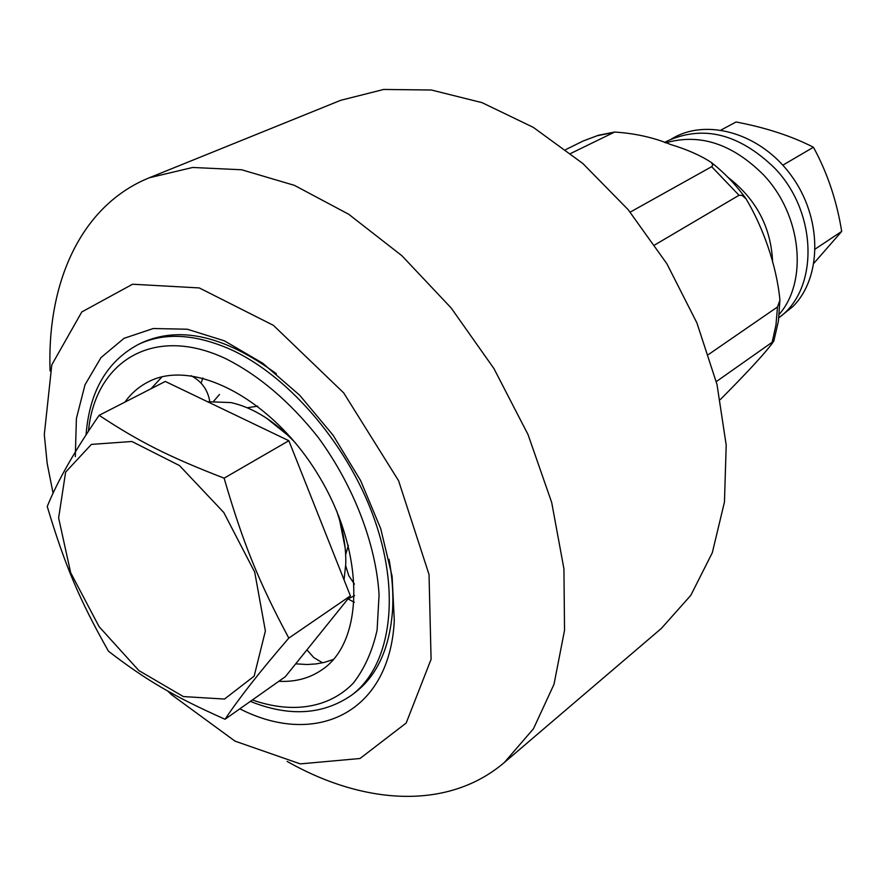 <?xml version="1.0" encoding="UTF-8"?>
<svg xmlns="http://www.w3.org/2000/svg" width="886" height="886" viewBox="0 0 886 886"><rect width="100%" height="100%" fill="white"/><g stroke="black" fill="none" stroke-linecap="round" stroke-linejoin="round"><path stroke-width="1.33" d="M108.469 651.21C79.718 600.298 64.966 565.645 47.246 506.504C57.524 481.02 74.812 450.631 99.121 415.324C138.88 441.538 168.561 456.711 224.114 478.163C243.152 543.528 258.767 581.858 288.814 638.108C260.672 670.658 239.408 697.714 225.033 719.255C173.368 696.285 145.692 679.85 108.469 651.21M58.62 517.922L70.67 572.699L99.088 626.668L138.892 670.591L183.358 696.573L224.523 699.054L254.16 676.14L265.39 630.954L254.714 572.135L223.781 512.496L179.481 465.56L131.925 441.494L91.391 444.395L65.63 472.116L58.62 517.922M99.121 415.324L165.294 381.445L288.847 440.719L350.402 595.868L288.814 638.108M288.847 440.719L224.114 478.163M350.402 595.868L285.314 676.727L225.033 719.255M239.818 708.822C314.951 747.385 389.718 713.795 394.292 620.577L392.11 576.321L380.736 528.72L360.668 480.677L333.081 435.225L299.712 395.256L262.721 363.216L224.468 340.866L187.278 329.227L153.234 328.529L124.051 338.319L101.026 357.545L85.001 384.812L76.406 418.436L75.299 456.633M389.043 559.343C392.299 577.174 393.484 594.03 392.587 609.9C389.774 648.308 377.026 676.051 354.345 693.118L351.277 695.41C389.331 667.579 401.247 598.648 375.819 523.249C350.491 447.917 290.165 376.461 230.759 349.516C194.964 333.812 164.12 332.139 138.249 344.499L141.694 342.827C179.814 325.527 224.712 335.838 276.388 373.77M167.598 690.936L171.629 694.757L235.023 741.139L300.254 763.887L360.004 758.505L406.198 723.009L431.083 659.328L429.034 574.538L398.578 480.721L343.702 392.897L273.409 325.339L199.284 287.928L132.579 284.229L81.778 311.961L51.809 364.81L44.3 434.594L47.202 463.577L53.094 493.314M287.13 761.406C364.113 805.152 448.272 810.413 504.355 762.481L661.333 628.462L690.803 595.337L712.311 552.731L724.46 502.008L726.199 445.082L716.995 384.446L696.939 322.969L666.848 263.707L628.163 209.672L582.866 163.522L533.328 127.374L482.028 102.643L431.416 90.018L383.693 89.453L340.7 100.317L149.369 177.743C80.969 205.375 46.803 282.479 50.092 370.957M504.355 762.481L533.461 728.779L554.016 684.269L564.537 630.267L563.928 568.79L551.701 502.517L528.067 434.649L493.989 368.654L451.162 307.974L401.856 255.689L348.696 214.257L294.429 185.362L241.668 169.769L192.694 167.465L149.369 177.743M630.201 212.119L711.679 166.679L712.809 165.006L711.325 162.481C700.638 155.46 687.071 149.468 670.636 144.518C653.425 137.463 634.764 133.31 614.651 132.047L570.739 153.444M708.556 354.466L777.498 306.966L779.924 300.144C776.623 265.124 762.879 227.082 746.101 198.896L742.069 195.374L739.035 195.274L654.787 244.924M720.285 399.586C741.549 378.2 765.792 352.927 773.81 341.11L716.298 381.6M565.8 149.579L583.143 140.996M727.893 177.266C756.279 199.14 771.185 227.469 772.614 262.245M202.85 377.979L201.1 383.173M124.904 402.122C131.128 393.439 138.847 386.739 148.04 382.01C192.893 357.844 272.179 398.512 318.417 475.239C365.154 551.668 364.644 640.777 322.515 669.406C310.011 678.178 295.448 682.142 278.824 681.301M333.479 659.428L324.453 662.363L315.97 663.935L307.121 664.511L295.669 663.847M295.459 442.922C274.582 420.961 253.064 407.516 230.925 402.576L207.534 401.712M344.045 579.865L345.75 564.16C346.216 547.315 343.137 529.429 336.492 510.513M348.021 598.936L354.61 595.602M219.495 394.469L213.792 401.081M161.961 376.893L150.997 388.766M779.536 317.21L792.97 306.478C822.319 277.052 822.341 217.701 791.176 175.417C760.332 132.867 706.031 117.539 671.389 139.058M814.012 263.109L841.7 231.423C836.783 200.823 827.369 172.77 813.437 147.242C791.641 136.079 765.847 127.65 736.056 121.98L721.082 129.998M841.7 231.423L815.297 248.966M813.437 147.242L782.847 165.173M665.674 142.856C699.707 133.099 732.301 143.754 763.455 174.808C801.62 214.789 808.242 281.017 779.237 314.342M664.555 142.48L667.623 140.874C703.661 124.793 739.367 133.897 774.752 168.196C818.011 212.983 818.73 289.534 778.86 317.742M711.679 166.679L739.035 195.274M777.498 306.966L775.981 324.863L772.271 341.752M582.966 141.084L597.12 135.757L612.292 132.723M88.445 431.238C95.057 361.554 153.234 324.409 225.62 358.62C258.922 375.365 289.755 401.579 318.129 437.296C353.658 485.738 376.041 544.17 379.075 594.827L377.104 630.068C372.364 651.232 364.401 668.952 353.226 683.239C328.562 708.556 291.605 713.739 252.377 699.962M711.314 162.47C724.427 172.759 736.033 184.908 746.112 198.896M779.924 300.144L778.384 321.219L773.81 341.11M583.054 141.04L598.327 135.292L614.651 132.047M138.249 344.499C106.796 361.444 89.408 391.568 86.064 434.893M250.35 701.391C289.058 716.94 322.703 714.936 351.277 695.41M354.334 602.303L347.954 598.903M306.921 649.881L313.766 657.545L322.559 662.806M209.76 401.402C207.778 389.807 201.554 381.235 191.088 375.675M247.26 407.759L257.748 406.165M345.119 547.637L338.862 516.316M291.405 438.138L266.509 418.148M348.342 545.455L345.651 554.614M345.684 565.766L348.73 575.579L354.422 584.129"/></g></svg>
